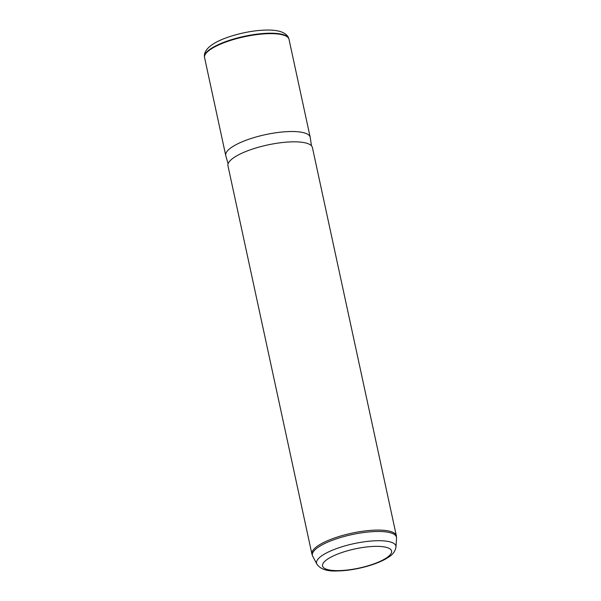 <?xml version="1.0" encoding="UTF-8"?>
<svg xmlns="http://www.w3.org/2000/svg" width="601" height="601" viewBox="0 0 601 601"><rect width="100%" height="100%" fill="white"/><g stroke="black" fill="none" stroke-linecap="round" stroke-linejoin="round"><path stroke-width="0.9" d="M228.102 163.81L225.788 155.704A43.197 11.982 -12.2 0 1 225.736 155.494L204.573 57.613A43.197 11.982 -12.2 0 1 204.52 57.313A43.197 11.982 -12.2 0 1 244.044 36.826A43.197 11.982 -12.2 0 1 288.908 38.945A43.197 11.982 -12.2 0 1 288.946 39.065A43.197 11.982 -12.2 0 1 289.021 39.358L310.184 137.238A43.197 11.982 -12.2 0 1 310.221 137.449L311.468 145.788M225.736 155.494A43.197 11.982 -12.2 0 1 264.673 134.819A43.197 11.982 -12.2 0 1 310.071 136.825A43.197 11.982 -12.2 0 1 310.184 137.238M227.967 165.793A43.197 11.982 -12.2 0 1 266.904 145.126A43.197 11.982 -12.2 0 1 312.295 147.125A43.197 11.982 -12.2 0 1 312.415 147.538L396.36 535.799A43.197 11.982 -12.2 0 0 396.239 535.386A43.197 11.982 -12.2 0 0 350.849 533.387A43.197 11.982 -12.2 0 0 311.911 554.054L227.967 165.793M391.484 550.681A35.316 9.796 -12.2 0 1 360.367 567.787A35.316 9.796 -12.2 0 1 322.639 566.285A35.316 9.796 -12.2 0 1 353.764 549.186A35.316 9.796 -12.2 0 1 391.484 550.681M316.652 563.64A40.613 11.261 -12.2 0 1 352.441 543.973A40.613 11.261 -12.2 0 1 395.826 545.693A40.613 11.261 -12.2 0 1 395.999 546.963C394.699 554.295 389.185 556.751 385.384 559.14C378.42 562.897 369.788 565.917 359.488 568.2C351.608 569.913 344.26 570.83 337.439 570.95C327.184 571.498 320.325 569.207 316.847 564.076A40.613 11.261 -12.2 0 1 316.652 563.64M288.841 38.742A43.159 11.967 167.8 0 0 288.811 38.622A43.159 11.967 167.8 0 0 288.765 38.502A43.159 11.967 167.8 0 0 243.946 36.391A43.159 11.967 167.8 0 0 204.468 56.862L204.52 57.313M316.847 564.076L312.7 556.226A43.017 11.93 -12.2 0 1 312.497 555.76A43.017 11.93 -12.2 0 1 350.398 534.935A43.017 11.93 -12.2 0 1 396.344 536.761A43.017 11.93 -12.2 0 1 396.532 538.098L396.36 535.799M204.468 56.862C203.168 46.322 221.664 37.75 243.397 32.912C251.796 31.109 259.609 30.155 266.836 30.05C272.125 29.975 276.61 30.463 280.291 31.522C284.987 33.085 287.796 35.346 288.705 38.321L288.946 39.065M395.999 546.963L396.532 538.098M312.7 556.226L311.911 554.054"/></g></svg>
